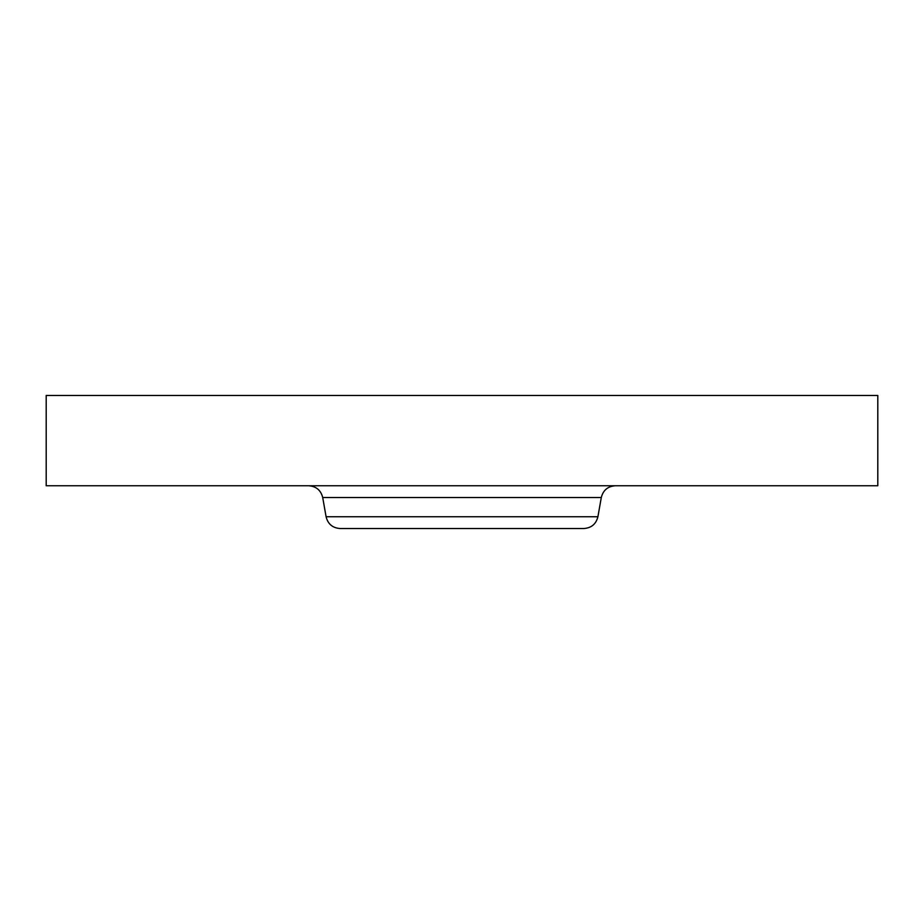 <?xml version="1.0" encoding="UTF-8"?>
<svg xmlns="http://www.w3.org/2000/svg" width="924" height="924" viewBox="0 0 924 924"><rect width="100%" height="100%" fill="white"/><g stroke="black" fill="none" stroke-linecap="round" stroke-linejoin="round"><path stroke-width="1.39" d="M46.2 395.472L877.8 395.472L877.8 485.758L46.2 485.758L46.2 395.472M370.258 528.528L566.539 528.528M597.909 516.747L326.091 516.747C327.928 524.058 332.605 527.985 340.136 528.528L583.864 528.528C591.395 527.985 596.072 524.058 597.909 516.747L601.293 497.539C603.129 490.228 607.807 486.301 615.338 485.758M326.091 516.747L322.707 497.539L601.293 497.539M322.707 497.539C320.871 490.228 316.193 486.301 308.662 485.758"/></g></svg>

